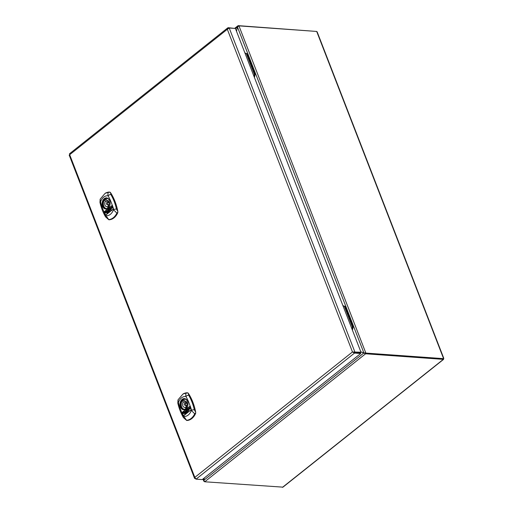 <?xml version="1.0" encoding="UTF-8"?>
<svg xmlns="http://www.w3.org/2000/svg" width="513" height="513" viewBox="0 0 513 513"><rect width="100%" height="100%" fill="white"/><g stroke="black" fill="none" stroke-linecap="round" stroke-linejoin="round"><path stroke-width="0.77" d="M202.853 479.104L204.103 481.553L203.821 480.296L204.347 477.917L203.821 480.296L204.725 481.778L365.602 353.784L360.831 351.828L363.89 352.944L365.795 352.912L238.949 25.874L237.468 27.003L236.512 31.312L237.468 27.003L235.461 28.6M234.621 28.407L237.833 25.849L238.327 25.65L238.5 26.092M316.354 31.428L238.327 25.65L237.468 27.003L363.89 352.944L442.963 358.613M238.949 25.874L316.688 31.447L317.156 31.87L443.822 358.433M443.213 358.747L363.89 352.944L203.821 480.296L203.238 478.796M204.725 481.778L282.958 487.151L443.585 359.356L443.354 358.645M365.602 353.784L365.391 353.233L443.136 358.805L443.347 359.356L365.602 353.784M360.376 352.707L354.194 352.258L360.376 352.707L360.697 353.521L354.509 353.079L354.194 352.258L353.136 352.001L354.194 352.258L354.797 351.777L229.221 28.023L235.409 28.465L360.985 352.219L360.376 352.707M195.594 478.841L194.568 478.34L194.825 477.379L352.476 351.956L227.323 29.292L69.672 154.714L194.825 477.379L196.056 479.148L202.244 479.591L360.697 353.521M229.221 28.023L227.323 29.292L228.298 27.683L234.588 28.407M69.511 153.772L227.714 27.907L228.298 27.683L228.541 28.305M360.985 352.219L353.136 352.001M352.476 351.956L354.509 353.079L196.056 479.148M69.845 153.753L69.556 155.054M112.462 205.501L113.546 208.945L105.229 215.236L104.011 211.92L112.276 205.341A45.574 32.672 -85.9 0 0 108.089 195.825C107.711 193.965 107.922 192.741 108.743 192.144L110.148 192.208L109.025 192.067A1.109 0.769 -93.8 0 0 108.98 192.074L105.114 193.343A13.761 9.862 -85.9 0 1 108.743 192.144A1.109 0.769 -93.8 0 1 108.98 192.074L110.545 192.657A47.831 34.288 94.1 0 1 117.836 211.459L117.766 212.754A13.87 9.946 94.1 0 1 113.976 217.858A13.87 9.946 94.1 0 1 108.948 219.769L108.724 219.602A1.109 0.769 86.2 0 0 109.013 219.718A13.857 9.933 -85.9 0 0 113.649 217.82A13.857 9.933 -85.9 0 0 117.221 213.184L117.766 212.754M109.724 200.891A5.111 3.668 -85.9 0 0 106.832 198.377A5.111 3.668 -85.9 0 0 103.421 200.833A5.111 3.668 -85.9 0 0 103.216 206.072A5.111 3.668 -85.9 0 0 106.101 208.579A5.111 3.668 -85.9 0 0 109.513 206.13A5.111 3.668 -85.9 0 0 109.724 200.891M113.302 208.977A45.574 32.672 -85.9 0 0 112.347 205.566L113.411 208.9L105.447 215.21M112.347 205.566L104.229 211.831L105.242 215.056M112.398 206.636L110.898 207.823L111.238 208.701L112.738 207.508L112.398 206.636M105.242 211.754L104.735 212.055L104.658 212.562L105.364 212.76L104.992 213.363L105.601 212.542L104.889 212.344L105.242 211.754M105.601 212.542L104.908 212.376M105.421 211.766L104.832 212.574L105.543 212.773L104.908 213.1L105.165 213.35M104.832 212.574L105.191 212.786M108.281 209.214L108.346 209.548L108.397 209.189M106.377 211.446L105.973 211.08L106.454 212.324L106.537 211.394L106.993 211.548L106.839 211.183L106.492 211.452M106.537 211.394L106.935 211.645M109.622 209.811L109.141 208.567L108.775 209.913L109.622 209.811M109.186 208.682L108.839 210.054L109.243 210.15M106.05 211.612L105.607 212.388L106.351 212.363L105.845 212.286L106.05 211.612L105.781 212.401L106.306 212.645M106.467 212.209L105.845 212.286M107.659 210.772L106.871 210.907L107.095 211.478L107.275 210.785L107.634 211.388L107.659 210.772L107.294 210.856M107.275 210.785L107.768 211.279M108.307 210.035L107.749 210.715L108.275 210.926L108.307 210.035L107.922 210.728L108.448 210.939M108.66 210.42L107.98 210.631M110.173 208.695L109.686 208.631L109.551 209.33L110.333 209.124L109.782 209.208L110.224 208.849L109.917 208.599L109.731 209.342L110.257 209.496M110.276 209.266L109.782 209.208M109.763 209.407L110.083 209.484M110.718 207.919L110.16 208.291L110.481 209.124L110.725 207.932M108.865 210.407L108.538 209.573L108.865 210.407M108.038 211.42L107.704 211.555L107.993 212.311L108.038 211.42M108.557 211.837L108.281 211.119L108.557 211.837M109.686 210.324L109.917 210.785L109.795 210.349M108.942 211.119L108.653 211.452L108.897 211.093L109.089 211.6M109.019 211.478L108.647 211.427M111.013 209.304L110.808 209.734L111.186 209.734L111.032 209.349M110.705 210.125L110.532 209.67L110.705 210.125M107.486 211.657L106.768 212.472L106.896 213.164L107.358 213.055L107.486 211.657L106.948 212.485M106.787 212.863L107.384 211.766L106.896 213.164L107.249 213.184M102.581 206.284A5.592 4.008 -85.9 0 0 108.006 208.272A5.592 4.008 -85.9 0 0 109.692 200.628A5.592 4.008 -85.9 0 0 104.274 198.646A5.592 4.008 -85.9 0 0 102.581 206.284M107.993 210.183L108.39 210.279L107.929 210.49M109.788 208.753L110.18 208.855L109.724 209.06M109.468 209.926L108.987 209.779L109.179 209.33L108.987 209.779M104.011 211.92A45.574 32.672 -85.9 0 1 100.58 201.801A2.219 0.609 167 0 0 99.964 202.411L100.157 199.147L100.58 201.801A9.991 7.163 -85.9 0 1 108.089 195.825A2.219 1.064 -30.2 0 1 110.84 194.491L110.545 192.657M117.836 211.459L116.483 209.041A47.786 34.262 -85.9 0 0 110.84 194.491M117.221 213.184A1.109 0.372 25.7 0 1 116.874 213.113L113.476 209.702A9.991 7.163 94.1 0 1 105.967 215.672L108.724 219.602A13.761 9.862 -85.9 0 0 116.874 213.113L117.894 212.177M112.321 205.354L104.197 211.792L105.268 215.236M112.283 205.527L113.495 208.906L105.614 215.171M110.898 207.823L111.372 208.599M112.443 206.752L111.077 207.836M105.454 213.023L105.088 213.113L105.454 213.023M105.473 212.35L105.082 212.388L105.473 212.35M108.455 209.227L108.423 209.548M106.217 211.042L106.589 212.222M109.019 210.067L109.416 210.163M109.179 209.33L109.429 209.932M107.223 210.856L107.249 211.427M107.839 210.785L107.461 210.554M107.865 210.08L107.749 210.715M108.48 210.048L108.14 210.009M109.609 208.714L109.551 209.33M110.353 208.708L109.917 208.599M110.725 207.957L110.622 208.374M110.404 208.246L110.609 209.015M108.583 209.695L108.794 210.465M109.218 210.683L109.346 211.055M107.076 213.177L107.422 213.196M107.666 211.67L107.307 211.657M107.352 212.485L106.999 213.049M106.351 199.82L104.723 199.704A5.079 3.642 -85.9 0 0 103.479 205.117A5.079 3.642 -85.9 0 0 106.524 208.579M107.987 202.635A3.174 2.276 -85.9 0 1 108.467 201.615L108.108 200.673M107.852 204.533A3.174 2.276 -85.9 0 0 108.98 206.585M107.063 202.564A0.955 0.686 94.1 0 0 106.678 202.699A0.955 0.686 -85.9 0 0 107.313 204.341A0.955 0.686 94.1 0 0 107.063 202.564L109.231 202.725M107.255 198.441A5.079 3.642 94.1 0 0 105.934 198.736L106.589 200.429L107.839 200.519M106.589 200.429A3.174 2.276 94.1 0 1 107.223 200.352A3.174 2.276 94.1 0 1 109.147 202.302A3.174 2.276 94.1 0 1 108.615 205.642L109.089 206.88M108.467 201.615L105.377 201.391A3.174 2.276 -85.9 0 0 104.844 204.732A3.174 2.276 -85.9 0 0 106.768 206.688A3.174 2.276 -85.9 0 0 107.403 206.611L109.032 206.726M105.377 201.391L104.723 199.704M107.961 208.047L107.403 206.611M190.31 406.206L191.394 409.65L183.077 415.94L181.859 412.625L190.131 406.052A45.574 32.672 -85.9 0 0 185.937 396.53C185.559 394.677 185.777 393.445 186.591 392.849L187.995 392.92L186.873 392.778A1.109 0.769 -93.8 0 0 186.828 392.778L182.961 394.048A13.761 9.862 -85.9 0 1 186.591 392.849A1.109 0.769 -93.8 0 1 186.828 392.778L188.393 393.368A47.831 34.288 94.1 0 1 195.684 412.17L195.613 413.465A13.87 9.946 94.1 0 1 191.824 418.563A13.87 9.946 94.1 0 1 186.796 420.474L186.572 420.307A1.109 0.769 86.2 0 0 186.86 420.423A13.857 9.933 -85.9 0 0 191.496 418.531A13.857 9.933 -85.9 0 0 195.068 413.895L195.613 413.465M187.572 401.596A5.111 3.668 -85.9 0 0 184.686 399.088A5.111 3.668 -85.9 0 0 181.275 401.538A5.111 3.668 -85.9 0 0 181.063 406.777A5.111 3.668 -85.9 0 0 183.955 409.291A5.111 3.668 -85.9 0 0 187.367 406.835A5.111 3.668 -85.9 0 0 187.572 401.596M191.15 409.688A45.574 32.672 -85.9 0 0 190.201 406.277L191.259 409.605L183.295 415.915M190.201 406.277L182.077 412.542L183.09 415.767M190.246 407.341L188.752 408.534L189.092 409.406L190.586 408.22L190.246 407.341M183.09 412.465L182.506 413.266L183.212 413.465L182.84 414.068L183.449 413.247L182.756 413.087L183.09 412.465M183.449 413.247L182.756 413.087M183.269 412.478L182.763 412.773L182.686 413.279L183.391 413.478L182.756 413.811L183.013 414.062M182.686 413.279L183.045 413.497M186.257 409.9L186.097 410.246L186.251 409.893M184.225 412.151L183.821 411.792L184.302 413.036L184.391 412.099L184.84 412.253L184.686 411.888L184.34 412.163M184.391 412.099L184.783 412.356M187.469 410.515L186.989 409.271L186.649 410.676L187.469 410.515M187.033 409.387L186.694 410.759L187.091 410.862M183.904 412.317L183.455 413.093L184.199 413.068L183.692 412.997L183.904 412.317L183.635 413.106L184.154 413.35M184.314 412.914L183.692 412.997M185.507 411.484L184.718 411.612L184.943 412.183L185.129 411.49L185.488 412.093L185.507 411.484L185.142 411.567M185.129 411.49L185.616 411.99M186.155 410.74L185.597 411.426L186.123 411.631L186.155 410.74L185.777 411.439L186.296 411.644M186.508 411.125L185.834 411.343M188.021 409.406L187.534 409.336L187.399 410.034L188.181 409.836L187.63 409.919L188.072 409.56L187.771 409.303L187.578 410.047L188.111 410.201M188.124 409.977L187.63 409.919M187.611 410.111L187.931 410.188M188.566 408.63L188.008 408.996L188.329 409.829L188.572 408.637M186.713 411.118L186.386 410.285L186.713 411.118M185.886 412.125L185.552 412.26L185.847 413.016L185.886 412.125M186.405 412.542L186.129 411.83L186.405 412.542M187.534 411.028L187.764 411.497L187.649 411.054M186.796 411.824L186.764 412.292L186.572 411.785L186.668 412.144L186.969 411.836M186.867 412.183L186.495 412.131M188.861 410.009L188.669 410.471L188.88 410.054M188.56 410.83L188.38 410.381L188.56 410.83M185.34 412.369L184.622 413.177L184.744 413.869L185.206 413.767L185.34 412.369L184.795 413.189M184.635 413.574L185.238 412.471L184.744 413.869L185.097 413.888M180.429 406.995A5.592 4.008 -85.9 0 0 185.853 408.976A5.592 4.008 -85.9 0 0 187.546 401.333A5.592 4.008 -85.9 0 0 182.121 399.351A5.592 4.008 -85.9 0 0 180.429 406.995M185.841 410.887L186.238 410.99L185.777 411.202M187.643 409.457L187.572 409.772L188.027 409.56L187.572 409.772M187.316 410.637L186.835 410.483L187.033 410.034L186.835 410.483M181.859 412.625A45.574 32.672 -85.9 0 1 178.428 402.506A2.219 0.609 167 0 0 177.812 403.115L178.005 399.858L178.428 402.506A9.991 7.163 -85.9 0 1 185.937 396.53A2.219 1.064 -30.2 0 1 188.688 395.196L188.393 393.368M195.684 412.17L194.331 409.746A47.786 34.262 -85.9 0 0 188.688 395.196M195.068 413.895A1.109 0.372 25.7 0 1 194.722 413.824L191.323 410.406A9.991 7.163 94.1 0 1 183.814 416.383L186.572 420.307A13.761 9.862 -85.9 0 0 194.722 413.824L195.742 412.888M190.169 406.059L182.044 412.503L183.115 415.94M190.131 406.232L191.343 409.611L183.462 415.883M188.752 408.534L189.22 409.303M190.291 407.457L188.925 408.547M183.301 413.735L182.936 413.818L183.301 413.735M183.321 413.061L182.929 413.1L183.321 413.061M186.309 409.932L186.27 410.259M184.064 411.747L184.436 412.927M186.867 410.772L187.271 410.875M187.033 410.034L187.277 410.637M185.071 411.561L185.097 412.138M185.687 411.497L185.308 411.259M185.712 410.785L185.597 411.426M186.328 410.753L185.988 410.721M187.457 409.419L187.399 410.034M188.2 409.419L187.771 409.303M188.572 408.669L188.47 409.085M188.252 408.957L188.463 409.727M186.437 410.4L186.642 411.17M187.072 411.388L187.36 411.804M184.924 413.882L185.27 413.901M185.514 412.381L185.155 412.369M185.206 413.189L184.847 413.76M184.609 413.324L184.943 413.337M184.205 400.525L182.57 400.409A5.079 3.642 -85.9 0 0 181.326 405.821A5.079 3.642 -85.9 0 0 184.379 409.284M185.841 403.34A3.174 2.276 -85.9 0 1 186.322 402.32L185.956 401.384M185.7 405.244A3.174 2.276 -85.9 0 0 186.828 407.29M184.911 403.276A0.955 0.686 94.1 0 0 184.526 403.404A0.955 0.686 -85.9 0 0 185.161 405.046A0.955 0.686 94.1 0 0 184.911 403.276L187.078 403.43M185.103 399.152A5.079 3.642 94.1 0 0 183.782 399.447L184.436 401.134L185.687 401.224M184.436 401.134A3.174 2.276 94.1 0 1 185.071 401.057A3.174 2.276 94.1 0 1 186.995 403.013A3.174 2.276 94.1 0 1 186.463 406.354L186.944 407.585M186.322 402.32L183.224 402.096A3.174 2.276 -85.9 0 0 182.699 405.437A3.174 2.276 -85.9 0 0 184.616 407.393A3.174 2.276 -85.9 0 0 185.251 407.316L186.879 407.431M183.224 402.096L182.57 400.409M185.809 408.752L185.251 407.316M244.906 52.954L247.042 53.737L246.381 53.685L254.442 74.468L254.006 76.418M254.435 77.527L255.102 74.52L247.042 53.737M244.996 53.179L246.381 53.685M255.102 74.52L254.442 74.468M342.908 305.613L345.044 306.396L344.377 306.351L352.437 327.127L352.008 329.083M352.437 330.186L353.104 327.179L345.044 306.396M342.992 305.844L344.377 306.351M353.104 327.179L352.437 327.127M443.54 358.484L316.688 31.447M282.464 487.35L443.347 359.356M108.929 192.074A13.857 9.933 -85.9 0 0 107.493 192.337M104.107 212.126A45.574 32.672 -85.9 0 0 105.627 215.088M105.684 215.184A45.574 32.672 -85.9 0 0 105.967 215.672A2.219 1.064 149.8 0 0 105.588 216.903L108.839 219.763M116.483 209.041A2.219 0.609 -13 0 0 113.476 209.702A45.574 32.672 -85.9 0 0 113.328 209.099M186.777 392.785A13.857 9.933 -85.9 0 0 185.34 393.041M181.955 412.83A45.574 32.672 -85.9 0 0 183.474 415.793M183.532 415.889A45.574 32.672 -85.9 0 0 183.814 416.383A2.219 1.064 149.8 0 0 183.436 417.608L186.687 420.468M194.331 409.746A2.219 0.609 -13 0 0 191.323 410.406A45.574 32.672 -85.9 0 0 191.182 409.804M194.568 478.34L69.178 155.061M100.157 199.147L105.114 193.343M99.964 202.411C101.196 207.727 103.068 212.555 105.588 216.903M106.928 204.469L109.096 204.623M178.005 399.858L182.961 394.048M177.812 403.115C179.043 408.431 180.916 413.266 183.436 417.608M184.776 405.174L186.944 405.328"/></g></svg>
